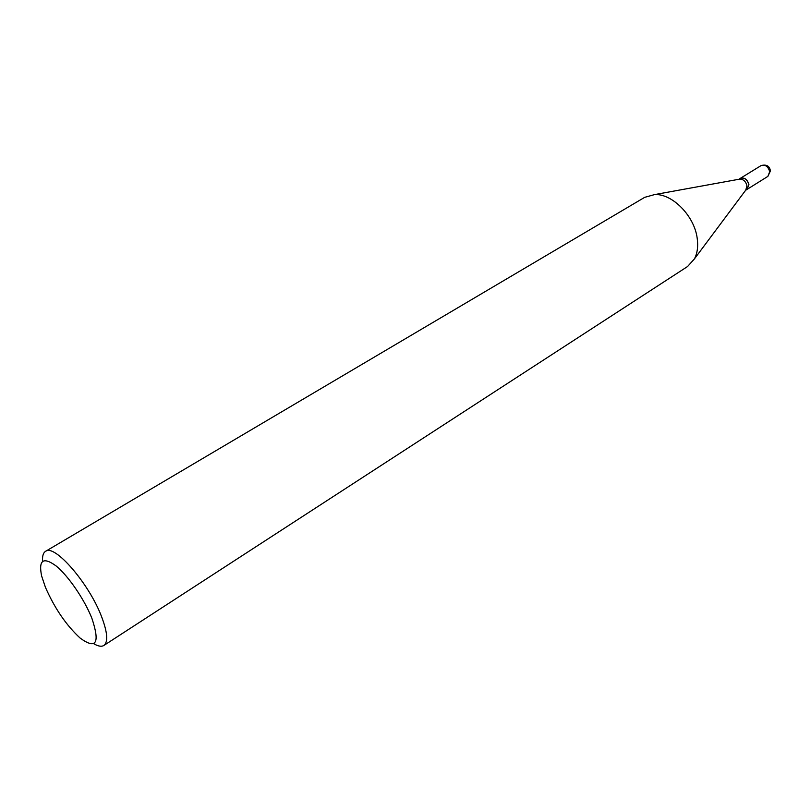 <?xml version="1.0" encoding="UTF-8"?>
<svg xmlns="http://www.w3.org/2000/svg" width="811" height="811" viewBox="0 0 811 811"><rect width="100%" height="100%" fill="white"/><g stroke="black" fill="none" stroke-linecap="round" stroke-linejoin="round"><path stroke-width="1.22" d="M747.073 189.379L748.938 184.614C747.316 179.272 744.437 177.183 740.311 178.359L740.261 178.39M745.613 190.291L747.022 189.409L748.837 184.675C747.215 179.332 744.346 177.244 740.22 178.42L738.801 179.292M745.755 190.098L746.951 185.851C745.968 181.705 743.707 179.444 740.139 179.049L739.034 179.251M45.446 587.357C54.682 608.351 66.228 625.24 80.066 638.024C96.245 649.824 100.189 643.255 91.896 618.327C84.456 599.471 68.377 575.952 56.162 565.987C43.257 556.62 38.401 559.945 41.614 575.962L45.446 587.357M93.65 643.65C98.101 646.306 101.507 646.904 103.869 645.465C108.279 642.008 107.528 632.448 101.618 616.776C89.169 583.575 54.479 543.623 45.548 551.348C43.206 552.808 42.223 556.133 42.618 561.303M103.869 645.465L687.546 266.535L694.429 258.891C697.389 253.174 698.312 246.301 697.196 238.272C694.419 215.929 672.218 193.393 654.589 194.589L644.674 197.347L45.548 551.348M761.134 165.556C766.527 164.207 769.629 166.002 770.42 170.928L767.855 176.403L769.71 171.689C768.129 166.407 765.27 164.359 761.134 165.556L740.311 178.359M767.855 176.403L747.124 189.348M746.434 189.196L694.429 258.891M740.139 179.049L654.589 194.589"/></g></svg>
